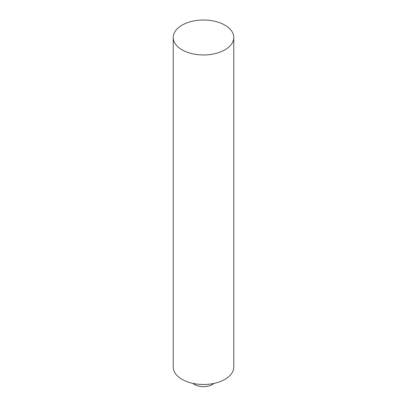<?xml version="1.0" encoding="UTF-8"?>
<svg xmlns="http://www.w3.org/2000/svg" width="407" height="407" viewBox="0 0 407 407"><rect width="100%" height="100%" fill="white"/><g stroke="black" fill="none" stroke-linecap="round" stroke-linejoin="round"><path stroke-width="0.61" d="M224.903 25.132A30.271 17.476 180 0 1 233.771 37.49A30.271 17.476 180 0 1 203.5 54.965A30.271 17.476 180 0 1 173.229 37.49A30.271 17.476 180 0 1 191.916 21.342A30.271 17.476 180 0 1 224.903 25.132M233.771 37.49L233.771 367.012A30.271 17.476 180 0 1 203.5 384.488A30.271 17.476 180 0 1 173.229 367.012L173.229 37.49M214.001 383.399A12.612 7.28 180 0 1 192.999 383.399M194.582 384.518A15.135 8.735 120 0 0 194.556 383.709"/></g></svg>
